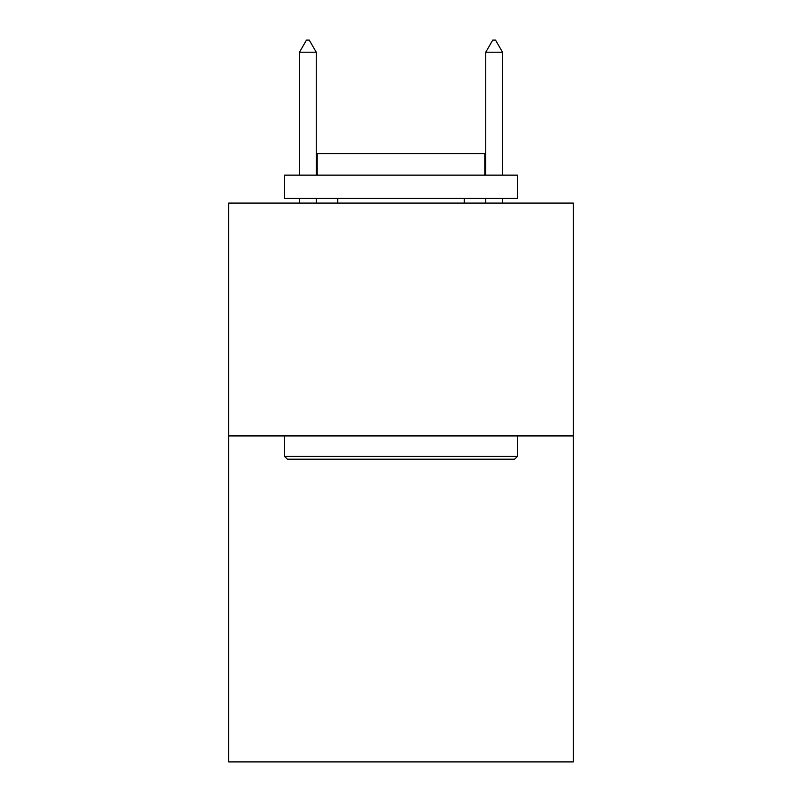 <?xml version="1.0" encoding="UTF-8"?>
<svg xmlns="http://www.w3.org/2000/svg" width="802" height="802" viewBox="0 0 802 802"><rect width="100%" height="100%" fill="white"/><g stroke="black" fill="none" stroke-linecap="round" stroke-linejoin="round"><path stroke-width="1.2" d="M573.3 435.927L573.3 761.9L228.7 761.9L228.7 203.086L573.3 203.086L573.3 435.927L228.7 435.927M287.377 459.205L284.58 456.418L517.42 456.418L514.623 459.205L287.377 459.205M517.42 175.147L517.42 198.435L284.58 198.435L284.58 175.147L517.42 175.147M317.181 175.147L317.181 153.723L484.819 153.723L484.819 175.147M517.42 435.927L517.42 456.418M284.58 435.927L284.58 456.418M464.328 198.435L464.328 203.086M337.672 198.435L337.672 203.086M316.249 52.21L309.261 40.1L306.464 40.1L299.487 52.21L316.249 52.21L316.249 175.147M316.249 198.435L316.249 203.086M299.487 52.21L299.487 175.147M299.487 198.435L299.487 203.086M492.739 40.1L495.536 40.1L502.513 52.21L485.751 52.21L492.739 40.1M502.513 203.086L502.513 198.435M502.513 175.147L502.513 52.21M485.751 203.086L485.751 198.435M485.751 175.147L485.751 52.21"/></g></svg>
